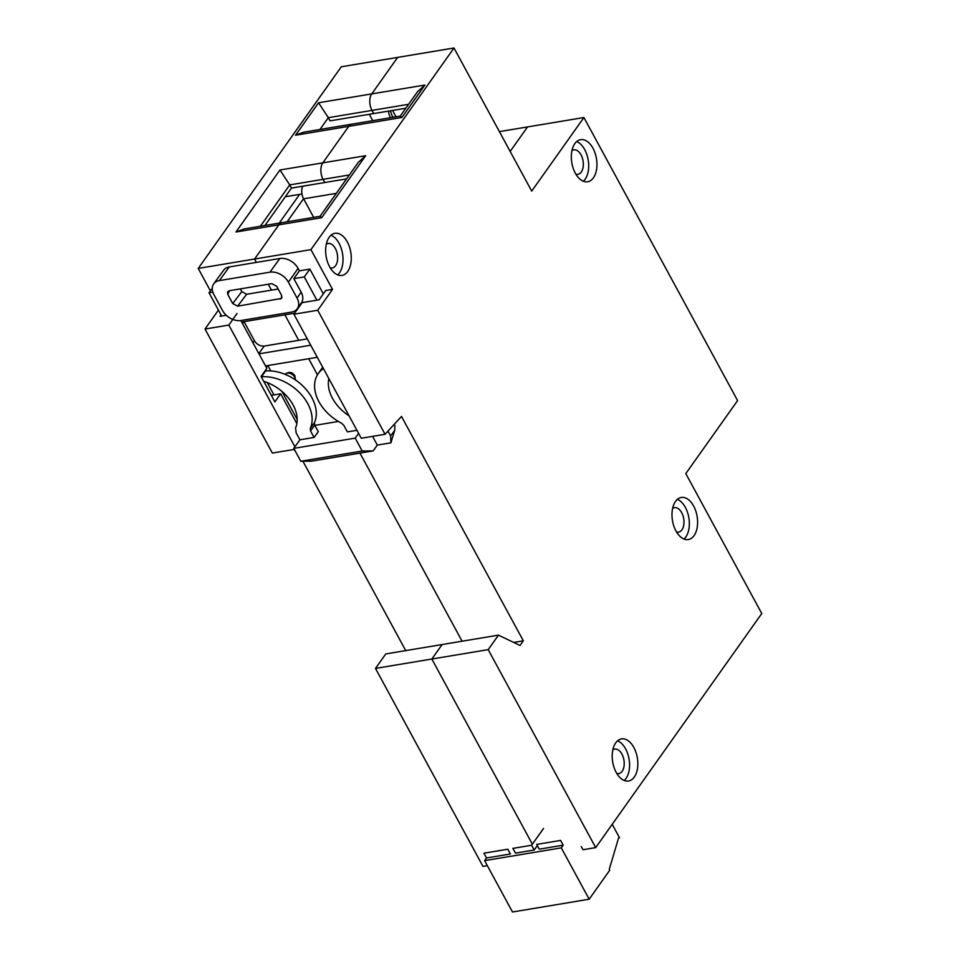 <?xml version="1.0" encoding="UTF-8"?>
<svg xmlns="http://www.w3.org/2000/svg" width="960" height="960" viewBox="0 0 960 960"><rect width="100%" height="100%" fill="white"/><g stroke="black" fill="none" stroke-linecap="round" stroke-linejoin="round"><path stroke-width="1.44" d="M390.372 117.732A31.764 22.188 35.4 0 1 388.404 111.12M581.268 846.552L582.996 849.732L595.692 847.608L761.772 613.524L685.8 473.592L737.604 400.584L583.92 117.528L527.556 126.924L510.168 151.44L527.556 126.924L499.404 131.616M198.228 268.428L341.292 66.792L397.644 57.396L371.748 93.9L397.644 57.396L453.996 48L310.932 249.636L254.58 259.032L278.832 224.844L321.696 217.704L320.088 216.3L282.06 222.636A11.916 6.972 80.5 0 0 278.832 224.844L235.968 231.996L244.032 228.984L282.06 222.636A11.916 6.972 80.5 0 0 278.832 224.844L254.58 259.032L256.404 262.404L254.58 259.032L198.228 268.428L210.408 290.88M268.26 284.232L271.464 290.136L268.26 284.232M284.88 314.844L298.716 340.32L284.88 314.844M308.712 358.728L317.46 374.844L308.712 358.728M359.952 453.096L462.084 641.22L359.952 453.096M375.492 668.424L385.764 653.94L442.116 644.544L431.844 659.028L532.368 844.188L431.844 659.028L375.492 668.424L482.976 866.4L487.344 865.668M372.78 120.66L369.324 114.3M295.536 135.216L303.6 132.192L351.948 124.14A11.916 6.972 80.5 0 0 348.72 126.348L295.536 135.216L318.564 102.768L371.748 93.9A11.916 6.972 80.5 0 0 371.988 110.388L373.716 113.568L330.06 120.852L328.332 117.672L319.968 129.468M235.968 231.996L279.96 169.992L322.824 162.852L348.72 126.348L401.904 117.48L400.284 116.076L351.948 124.14A11.916 6.972 80.5 0 0 348.72 126.348L322.824 162.852A11.916 6.972 80.5 0 0 323.064 179.34L324.792 182.52L291.456 188.088L264.912 225.504M302.916 461.244L405.732 650.616M294.36 449.412L272.352 453.072L205.008 329.04L218.424 310.128M291.456 188.088L289.728 184.908L260.4 226.248M318.564 102.768L328.332 117.672L408.612 104.292M279.96 169.992L289.728 184.908L349.368 174.96M240.864 320.532L266.832 368.352L261.072 376.464L274.884 401.904L280.644 393.792L296.844 423.624M294.912 446.796L228.816 325.08L237.036 313.488M221.04 314.94L220.056 316.32L226.296 315.276M228.816 325.08L205.008 329.04M271.332 395.34L280.644 393.792M301.98 193.98L286.284 196.596L285.9 195.912M313.668 217.368L303.6 198.816A9.924 5.808 -99.5 0 1 302.748 186.204M287.16 221.784L303.54 198.708M279.216 223.116L299.616 194.376M592.98 148.26A21.348 12.492 -99.5 0 1 596.58 169.38A21.348 12.492 -99.5 0 1 587.652 181.764A21.348 12.492 -99.5 0 1 575.304 173.172A21.348 12.492 -99.5 0 1 571.692 152.052A21.348 12.492 -99.5 0 1 580.632 139.668A21.348 12.492 -99.5 0 1 592.98 148.26M576.708 141.564A21.348 12.492 -99.5 0 1 584.724 149.64A21.348 12.492 -99.5 0 1 583.32 181.248M347.304 241.896A21.348 12.492 -99.5 0 1 350.904 263.016A21.348 12.492 -99.5 0 1 341.964 275.412A21.348 12.492 -99.5 0 1 329.616 266.808A21.348 12.492 -99.5 0 1 326.016 245.7A21.348 12.492 -99.5 0 1 334.944 233.304A21.348 12.492 -99.5 0 1 347.304 241.896M331.02 235.212A21.348 12.492 -99.5 0 1 339.048 243.276A21.348 12.492 -99.5 0 1 337.644 274.884M633.864 747.492A21.348 12.492 -99.5 0 1 637.464 768.612A21.348 12.492 -99.5 0 1 628.536 781.008A21.348 12.492 -99.5 0 1 616.188 772.416A21.348 12.492 -99.5 0 1 612.576 751.296A21.348 12.492 -99.5 0 1 621.516 738.9A21.348 12.492 -99.5 0 1 633.864 747.492M617.592 740.808A21.348 12.492 -99.5 0 1 625.608 748.872A21.348 12.492 -99.5 0 1 624.204 780.48M693.636 506.052A21.348 12.492 -99.5 0 1 697.236 527.172A21.348 12.492 -99.5 0 1 688.308 539.568A21.348 12.492 -99.5 0 1 675.96 530.976A21.348 12.492 -99.5 0 1 672.348 509.856A21.348 12.492 -99.5 0 1 681.288 497.46A21.348 12.492 -99.5 0 1 693.636 506.052M677.364 499.368A21.348 12.492 -99.5 0 1 685.38 507.432A21.348 12.492 -99.5 0 1 683.976 539.04M676.536 531.984A12.408 7.26 80.5 0 0 678.576 532.128A12.408 7.26 80.5 0 0 683.772 524.928A12.408 7.26 80.5 0 0 681.672 512.652A12.408 7.26 80.5 0 0 674.496 507.648A12.408 7.26 80.5 0 0 672.612 508.452M616.764 773.424A12.408 7.26 80.5 0 0 618.804 773.568A12.408 7.26 80.5 0 0 624 766.368A12.408 7.26 80.5 0 0 621.912 754.092A12.408 7.26 80.5 0 0 614.724 749.088A12.408 7.26 80.5 0 0 612.84 749.892M330.204 267.828A12.408 7.26 80.5 0 0 332.244 267.972A12.408 7.26 80.5 0 0 337.44 260.772A12.408 7.26 80.5 0 0 335.34 248.484A12.408 7.26 80.5 0 0 328.164 243.492A12.408 7.26 80.5 0 0 326.28 244.284M575.88 174.192A12.408 7.26 80.5 0 0 577.932 174.336A12.408 7.26 80.5 0 0 583.116 167.124A12.408 7.26 80.5 0 0 581.028 154.848A12.408 7.26 80.5 0 0 573.852 149.856A12.408 7.26 80.5 0 0 571.956 150.648M513.708 642.432L523.332 640.824L520.044 645.456L498.48 635.148L442.116 644.544L431.844 659.028L488.196 649.632L595.692 847.608M405.816 108.228L373.716 113.568L371.988 110.388A11.916 6.972 80.5 0 1 371.748 93.9L424.92 85.032L417.552 91.68L400.236 116.088M321.696 217.704L365.688 155.7L322.824 162.852A11.916 6.972 80.5 0 0 323.064 179.34L324.792 182.52L346.572 178.896M332.52 289.392L325.692 290.532L319.116 299.808L302.124 302.64L293.904 314.22L317.724 310.26L332.52 289.392L310.932 249.636M293.904 314.22L361.248 438.252L385.068 434.292L401.496 416.436L523.332 640.824M498.48 635.148L488.196 649.632M583.92 117.528L531.708 191.112L453.996 48M385.068 434.292L317.724 310.26M365.688 155.7L358.308 162.348L320.028 216.312M263.736 381.348A37.296 26.04 35.4 0 1 293.052 404.844A37.296 26.04 35.4 0 1 295.584 427.92L296.124 432.828L299.916 439.8L314.064 437.436L310.536 430.944L310.284 428.448A39.624 27.672 -144.6 0 0 307.74 403.596A39.624 27.672 -144.6 0 0 261.504 376.812A2.652 1.848 -144.6 0 0 261.276 376.848M310.284 428.448L314.472 422.676A39.708 27.732 -144.6 0 0 311.916 397.788A39.708 27.732 -144.6 0 0 265.584 370.944A2.736 1.908 -144.6 0 0 264.828 371.16M322.692 367.224A39.708 27.732 -144.6 0 0 322.224 367.872L318.18 373.716A39.624 27.672 -144.6 0 0 341.58 423.228L343.848 425.388L347.376 431.88L356.928 430.296M314.472 422.676L314.736 425.172L310.536 430.944M314.064 437.436L318.276 431.7L314.736 425.172M314.844 425.376L338.364 421.452M299.916 439.8L293.796 448.368L355.2 438.132L362.196 451.02L373.14 450.9L377.316 445.092L390.888 442.836L394.692 430.344L394.932 425.796L394.176 424.392M358.644 433.452L355.2 438.132M212.844 292.164L209.016 292.8L212.244 288.324M294.624 313.212L241.692 322.044M258.96 353.844L310.728 345.216M387.984 431.112L390.612 435.948L390.888 442.836M316.896 300.18L304.272 276.924L293.832 278.664L301.176 292.188A14.892 10.404 35.4 0 1 301.464 302.712L297.336 308.676A14.976 10.464 -144.6 0 0 297.048 298.08L301.176 292.188M209.016 292.8L221.64 316.056M294.072 449.46L295.956 452.34M267.288 382.596L273.972 394.896M317.292 357.3L265.512 365.928M377.316 445.092L372.576 436.368M229.272 266.928L219.36 280.608A14.976 10.464 -144.6 0 0 213.708 283.86L223.704 270.132A14.772 10.32 35.4 0 1 229.272 266.928L279.84 258.492A14.772 10.32 35.4 0 1 298.08 268.356L299.424 270.84L293.832 278.664M323.316 293.88L309.864 269.1L299.424 270.84M232.716 303.54L227.772 294.432L227.532 291.912L229.212 290.736L271.8 283.644L276.684 286.284L281.616 295.38L281.484 298.44L237.6 306.18L232.716 303.54L241.788 291.624L240.3 288.888M241.788 291.624L246.66 294.264L237.6 306.18M278.16 289.02L246.66 294.264M244.044 321.648L254.424 340.764C256.908 344.532 260.172 346.308 264.228 346.068L307.296 338.892M267.876 365.532L270.792 370.92M281.892 391.356L297.18 419.508M293.796 448.368L300.792 461.256L311.52 461.172L373.14 450.9M390.612 435.948L394.692 430.344M304.272 276.924L309.864 269.1M297.336 308.676A14.976 10.464 -144.6 0 1 291.588 312.072L241.02 320.508A14.976 10.464 -144.6 0 1 222.528 310.5L213.9 294.6A14.976 10.464 -144.6 0 1 213.708 283.86M298.08 268.356L288.42 282.18L297.048 298.08M219.36 280.608L269.928 272.184L279.84 258.492M288.42 282.18A14.976 10.464 -144.6 0 0 269.928 272.184M300.792 461.256L362.196 451.02M349.068 415.824A37.296 26.04 35.4 0 1 328.848 378.576M323.412 368.568A39.624 27.672 -144.6 0 0 318.18 373.716M537.348 845.592L534.204 850.02L531.612 845.244L512.88 848.376L515.472 853.14L534.204 850.02M486.504 857.976L510.396 853.992L507.804 849.216L483.912 853.2L486.504 857.976L484.608 860.64L561.288 847.86L563.184 845.184L560.592 840.42L536.7 844.404L539.292 849.168L563.184 845.184M543.54 828.444L531.612 845.244M484.608 860.64L512.496 912L589.176 899.22L561.288 847.86M612.228 824.316L619.524 837.768L618.576 837.912L609.264 869.388L609.732 870.252L589.176 899.22M618.564 837.924L619.524 837.768M392.916 117.312A31.764 22.188 35.4 0 1 390.444 110.784M303.6 198.816L336.312 193.368M401.904 117.48L424.92 85.032M295.236 379.776A5.904 4.128 -144.6 0 0 294.6 377.076A5.904 4.128 -144.6 0 0 289.848 373.32A5.904 4.128 -144.6 0 0 285.132 374.352M261.504 376.812L265.584 370.944M243.828 321.684L242.532 323.592M252.96 342.816L254.424 340.764M264.228 346.068L258.828 353.616M267.66 365.568L266.352 367.476M229.56 290.688L227.772 294.432M280.176 299.076L282.048 297.192M392.58 110.424L395.964 116.796M285.084 374.412C288.84 371.364 292.116 371.796 294.9 375.732L295.38 379.872"/></g></svg>
